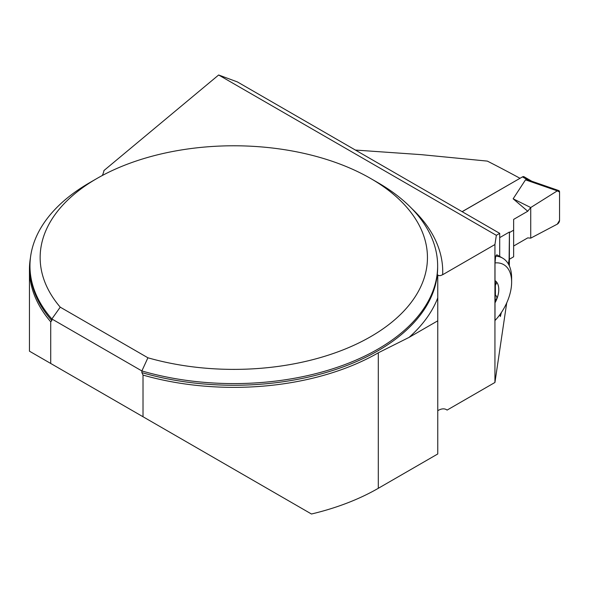 <?xml version="1.0" encoding="UTF-8"?>
<svg xmlns="http://www.w3.org/2000/svg" width="589" height="589" viewBox="0 0 589 589"><rect width="100%" height="100%" fill="white"/><g stroke="black" fill="none" stroke-linecap="round" stroke-linejoin="round"><path stroke-width="0.88" d="M437.767 297.872A208.933 120.627 180 0 1 409.083 337.379L378.3 352.804A204.354 117.984 0 0 1 143.017 375.083L143.017 416.747L311.471 514.006A204.354 117.984 0 0 0 378.3 488.303L437.767 453.964L437.767 274.953L438.798 275.615L440.439 275.608L442.67 274.717L494.937 244.538L494.937 382.467L447.088 410.091A16.308 9.417 120 0 0 446.388 409.62A16.308 9.417 120 0 0 438.238 410.423L437.767 410.695M44.786 360.034L29.45 351.184L50.72 363.465L50.72 321.793A204.354 117.984 0 0 1 29.45 269.379A204.354 117.984 0 0 1 30.459 257.673M143.017 416.747L50.72 363.465M409.083 337.379L437.767 320.814M499.708 256.443L499.708 233.369L237.404 81.93L218.644 74.994L103.958 170.538A50.963 29.421 180 0 1 102.302 175.507M143.017 375.083L141.875 372.609L141.875 370.945A203.838 117.69 180 0 0 437.642 265.904A203.838 117.69 180 0 0 377.939 182.686L370.731 178.526A193.648 111.8 0 0 0 96.868 178.526A193.648 111.8 0 0 0 60.24 307.163L147.913 357.788A193.648 111.8 0 0 0 391.125 322.765A193.648 111.8 0 0 0 370.731 178.526M51.861 320.637A203.838 117.69 0 0 1 29.958 267.568L29.958 265.904A203.838 117.69 180 0 0 51.861 318.973L51.861 320.637L50.72 321.793M29.958 265.904A203.838 117.69 180 0 1 89.661 182.686L96.868 178.526M147.913 357.788L141.875 370.945L51.861 318.973L60.24 307.163M494.937 382.467L506.709 302.915M509.36 265.926L509.433 232.014L499.708 237.632M508.41 264.056L509.102 259.381L509.433 232.014M501.372 312.516L500.363 316.499L499.825 314.725M218.644 74.994L496.336 235.32L494.937 244.538M462.1 211.657L519.947 178.334M519.947 178.261A1566.261 904.284 -120 0 0 487.368 161.106L421.268 154.649L355.41 150.062M495.003 280.592L495.003 262.922A38.219 22.065 -60 0 1 511.627 282.131A38.219 22.065 -60 0 1 495.003 320.526L495.003 302.856A20.063 11.581 120 0 0 496.836 298.954A20.063 11.581 120 0 0 496.836 282.381A20.063 11.581 120 0 0 495.003 280.592L495.069 281.756L496.424 282.021M495.069 300.846L497.035 298.167L496.417 296.031L495.231 295.118L495.003 302.856M495.423 295.236L495.327 281.756M495.003 262.922L495.695 256.141L496.814 254.772L502.653 258.144A43.314 25.01 -60 0 1 511.627 277.971L511.627 282.131M496.336 235.32L499.708 233.369M509.102 259.381L509.102 265.374M495.695 256.141A43.314 25.01 -60 0 1 502.653 258.144M495.209 285.672L496.836 282.381M531.801 181.235L523.996 176.729A3.055 1.767 120 0 0 522.465 176.884L462.166 211.694M509.433 232.596L513.645 230.166L513.645 219.388L527.744 211.245L513.144 198.795L525.506 179.844L530.52 180.794L558.74 190.571A3.055 1.767 120 0 0 557.297 190.858L525.506 179.844M513.645 246.018L527.744 237.875L530.726 238.14L530.726 207.542L527.744 211.245M513.645 230.166L513.645 256.797L509.433 259.226M530.726 238.14L557.297 224.144L559.55 220.345L559.55 192.051L557.297 190.858L530.726 207.542L530.726 238.14L557.297 224.144A3.055 1.767 -60 0 0 559.55 220.345L559.55 192.051A3.055 1.767 120 0 0 558.74 190.571M513.144 198.795L530.726 207.542L557.297 190.858M378.3 352.804L378.3 488.303M141.875 372.609A203.838 117.69 0 0 0 437.642 267.568L437.642 265.904M411.88 208.631A208.933 120.627 180 0 1 442.67 274.717M522.465 176.884L527.965 180.057M29.45 351.184L29.45 269.379"/></g></svg>
